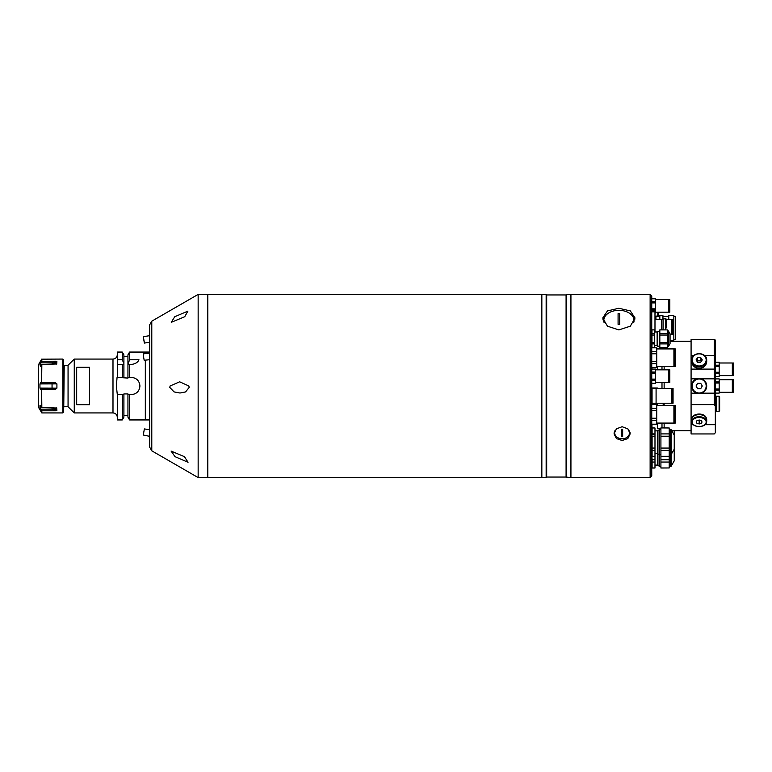 <?xml version="1.0" encoding="UTF-8"?>
<svg xmlns="http://www.w3.org/2000/svg" width="772" height="772" viewBox="0 0 772 772"><rect width="100%" height="100%" fill="white"/><g stroke="black" fill="none" stroke-linecap="round" stroke-linejoin="round"><path stroke-width="1.16" d="M149.623 352.061L145.319 352.061L145.319 353.644L145.319 352.061L129.561 352.061L129.561 359.781L127.94 364.452L131.308 364.452C135.254 363.979 137.812 362.415 138.97 359.781L129.561 359.781M143.158 419.939L132.388 419.939L145.319 419.939L145.319 360.148L145.319 419.939L149.623 419.939M129.561 394.617L129.561 419.939L127.94 417.141L127.94 394.617L131.308 394.617C136.547 394.106 139.423 391.24 139.935 386C139.423 380.76 136.547 377.894 131.308 377.383L127.94 377.383L127.94 378.077L117.064 377.383L116.36 386L117.305 394.617L117.305 419.939L122.285 419.939L122.285 394.617L123.906 394.617L123.906 417.141L122.285 419.939M127.94 377.383L127.94 364.452L129.561 364.452L129.561 377.383M64.221 365.262L63.748 407.548L64.221 365.262L68.061 365.262L74.257 359.067L74.257 412.933L112.992 412.933L112.992 359.067C115.607 358.806 117.045 357.368 117.305 354.753M76.679 386L76.679 367.308L89.61 367.308L89.61 404.692L76.679 404.692L76.679 386M68.061 365.262L68.061 406.738L74.257 412.933M127.94 394.617L127.94 393.923L123.906 393.923L123.906 394.617M117.305 394.617L122.285 394.617M117.305 364.452L123.906 364.452L123.906 354.859L122.285 352.061L117.305 352.061L117.305 377.383M122.285 377.383L122.285 364.452L123.906 364.452L123.906 377.383M122.285 352.061L122.285 359.781L117.305 359.781M123.906 363.525L122.285 359.781M129.561 352.061L127.94 354.859L127.94 363.525M138.97 359.781A8.617 8.617 0 0 1 137.879 361.412M132.659 364.345A8.617 8.617 0 0 1 131.308 364.452M38.6 373.58L38.6 385.566M38.6 373.146C38.6 370.83 38.6 370.83 38.6 373.146M38.6 386.434L38.6 398.42M38.6 398.854C38.6 401.17 38.6 401.17 38.6 398.854M41.649 359.173L62.841 359.067L62.841 412.933L41.833 412.933L38.6 407.491L38.6 364.509L41.649 359.173L41.649 361.315L40.627 362.859L52.052 362.859L55.613 361.219L54.513 362.193M40.385 408.745L39.941 407.626L52.052 407.626L56.916 410.318L55.613 410.781L56.916 410.318L56.694 407.828M56.192 362.676L56.916 361.682L55.613 361.219L41.649 361.315M41.833 410.781L55.613 410.781L52.052 409.141L40.627 409.141L41.833 410.781L41.833 412.933M40.356 405.561L41.833 407.548L56.867 408.021M62.841 359.067L63.381 359.598L63.381 412.402L62.841 412.933M38.6 364.509L38.6 407.491M54.986 363.612L55.545 363.245M52.409 362.85L52.052 364.374L39.941 364.374L40.356 366.439M40.627 366.092L41.833 364.452L41.649 382.767L55.613 382.767L56.916 383.877L39.941 383.935L39.941 388.065L56.916 388.123L56.916 383.877M39.941 364.374L40.627 362.859M55.613 361.219L56.916 361.682L52.052 364.452M56.694 364.162L56.916 361.682M41.833 364.452L56.867 363.979M56.916 388.123L55.613 389.233L41.649 389.233L41.833 407.548M41.649 407.452L41.649 389.233L40.627 389.233L39.941 388.065M39.941 383.935L40.627 382.767L41.649 382.767L41.649 364.548M39.941 405.561L39.941 407.626M56.916 410.318L56.124 409.247M55.526 408.735L54.957 408.369M54.494 408.137L53.76 407.867M198.153 294.412L198.153 477.588L151.785 450.819L151.785 321.181L198.153 294.412L207.813 294.412L207.813 477.588L546.151 477.588L546.151 294.412L546.692 294.952L546.692 477.048L546.151 477.588M198.153 477.588L207.813 477.588L207.813 294.412L541.847 294.412L541.847 477.588L541.847 294.412L546.151 294.412M546.692 294.952L566.088 294.952L566.088 477.048L570.933 477.588L570.933 294.412L566.629 294.412L566.629 477.588M663.061 319.367L661.45 319.367L661.45 329.866L661.45 319.367L654.984 319.367M663.061 329.866L663.061 318.836L665.763 318.836A0.54 0.54 0 0 1 666.294 319.367L666.294 327.926M666.294 323.265L666.294 319.367M656.731 361.634L651.751 361.634L651.751 353.769L651.751 420.267L656.731 420.267L656.731 424.195L651.751 424.195L651.751 420.267L651.751 475.861L650.13 477.482L650.13 294.518L651.751 296.139L651.751 351.733L651.751 347.805L656.731 347.805L656.731 367.597L651.751 367.597M622.116 440.503L616.403 438.573L614.039 433.796L616.403 428.836L622.116 426.723L627.829 428.836L630.203 433.796L627.839 438.573L622.116 440.503M618.883 329.905L607.458 326.189L602.72 318.016L607.458 310.904L618.883 308.269L630.309 310.904L635.047 318.016L630.319 326.189L618.883 329.905M650.13 294.518L570.933 294.518M650.13 477.482L570.933 477.482M606.416 314.744A16.164 10.818 0 0 0 602.942 319.83M614.145 432.667A8.077 6.89 180 0 0 615.573 435.591M628.659 435.591A8.077 6.89 180 0 0 630.097 432.667M634.825 319.83A16.164 10.818 0 0 0 631.361 314.744M673.84 339.555L675.674 339.555L675.674 316.395L673.84 316.395M670.067 340.365L673.84 340.365L673.84 315.584L668.774 315.584L668.774 319.396M651.751 310.267L654.878 310.267L654.878 310.788L651.751 310.788M654.878 311.83L654.878 310.788M659.828 319.367L659.828 315.69L662.955 315.69L662.955 319.367M654.984 316.24L658.111 315.912L658.111 312.178L658.111 314.629M654.878 310.315L655.602 310.315M658.111 313.278L658.111 312.178M652.099 448.069L652.099 436.219L654.984 436.219L654.984 433.903L652.099 433.903L652.099 427.977L654.984 427.977L654.984 448.069L652.099 448.069L652.099 450.375L654.984 450.375L654.984 459.736L652.099 459.736L652.099 462.042L654.984 462.042L654.984 468.025L652.099 468.025L652.099 462.042M654.984 430.853L657.676 430.853L657.676 465.101L654.984 465.101M654.984 448.069L654.984 450.375M654.984 427.977L652.099 427.92L651.751 430.94M651.751 430.95L652.099 433.903M654.984 456.3L652.099 456.3L654.984 456.368M652.099 456.3L652.099 450.375M659.298 430.129L657.947 430.129L657.947 465.825L659.298 465.825M660.909 429.377L659.616 429.377L659.616 466.577L660.909 466.577M660.909 454.911L659.298 454.592L659.616 429.377M669.208 456.3L660.909 456.368L660.909 450.375L669.208 450.375L669.208 456.3L660.909 456.3M669.208 466.577L670.617 466.577L670.617 429.377L669.208 429.377M674.381 435.63A1.081 1.081 0 0 0 674.236 435.099L674.236 431.394A1.081 1.081 0 0 1 674.381 431.934L674.381 448.648A1.081 1.081 0 0 1 674.236 449.188L671.09 454.64A0.54 0.54 0 0 1 670.617 454.911L669.208 454.911M670.617 429.377A0.54 0.54 0 0 1 671.09 429.647L671.09 466.307A0.54 0.54 0 0 1 670.617 466.577M674.381 448.339L674.381 460.315A1.081 1.081 0 0 1 674.236 460.855L674.236 435.099L671.09 429.647M669.208 427.977L660.909 427.92L669.208 427.977L669.208 433.903L660.909 433.903L660.909 427.977M669.208 436.219L669.208 448.069L660.909 448.069L660.909 436.219L669.208 436.219L669.208 433.903M660.909 436.219L660.909 433.903M660.909 450.375L660.909 448.069M669.208 450.375L669.208 448.069M651.886 429.097L651.819 428.566M651.848 448.146L652.002 447.142M674.236 431.394L673.84 430.718M651.838 449.497L652.012 447.297M651.771 464.329L652.099 460.691M654.984 459.736L654.984 462.042M652.099 459.736L651.751 453.492M651.761 452.875L652.089 447.972M654.984 467.967L652.099 467.967M659.616 466.577L659.298 454.592M669.208 467.967L660.909 468.025L660.909 462.042L669.208 462.042L669.208 467.967L660.909 467.967M674.236 460.855L671.09 466.307M669.208 456.368L669.208 459.736L660.909 459.736L660.909 456.368M660.909 462.042L660.909 459.736M669.208 462.042L669.208 459.736M656.731 423.085L673.917 423.085L673.917 405.522L656.731 405.522M651.751 408.34L656.731 408.34L656.731 420.267M651.751 404.403L656.731 404.403L656.731 408.34M656.731 418.231L651.751 418.231L651.751 410.366L656.731 410.366M656.731 424.195L651.751 424.272M674.525 419.688L673.917 419.688M674.525 408.919L673.917 408.919M675.297 423.085L675.297 405.522L674.525 405.522L674.525 423.085L675.297 423.085M670.067 334.151L671.843 334.151L671.843 319.396L666.294 319.396M672.383 331.082L671.843 331.082M672.383 322.464L671.843 322.464M673.059 334.151L673.059 319.396L672.383 319.396L672.383 334.151L673.059 334.151M669.826 382.458L669.826 369.846L669.237 369.846L669.237 382.458L669.826 382.458M655.602 382.458L668.764 382.458L668.764 369.846L655.602 369.846M651.751 372.036L655.602 372.036L655.602 383.259L651.751 383.23L655.602 383.259M651.751 369.074L655.602 369.074L655.602 372.036M651.751 373.185L655.602 373.185M651.751 379.11L655.602 379.11M651.751 380.268L655.602 380.268M656.731 366.478L673.917 366.478L673.917 348.915L656.731 348.915M651.751 347.728L656.731 347.805M674.525 349.793L673.917 349.793M674.525 365.6L673.917 365.6M675.297 366.478L675.297 348.915L674.525 348.915L674.525 366.478L675.297 366.478M656.731 353.769L651.751 353.769L651.751 351.733L656.731 351.733M651.751 363.66L656.731 363.66M673.059 403.225L673.059 388.47L672.383 388.47L672.383 403.225L673.059 403.225M672.383 400.157L671.843 400.157M672.383 391.539L671.843 391.539M671.843 403.225L671.843 388.47L652.051 388.47L652.051 403.235L656.084 403.235L656.084 388.47L656.084 403.235L671.843 403.225M659.828 330.783L659.828 346.724M669.999 333.736L668.349 330.889L668.349 346.618L669.999 343.772L669.999 333.736A0.54 0.54 0 0 1 670.067 334.006L670.067 343.501A0.54 0.54 0 0 1 669.999 343.772M667.375 346.724L668.349 346.618M668.166 346.724L668.349 330.889M668.166 330.783L667.375 330.783M667.375 347.603L659.828 347.641L659.828 343.907L667.375 343.907L667.375 347.603L659.828 347.603M667.375 342.459L659.828 342.459L659.828 335.048L667.375 335.048L667.375 343.907M667.375 335.048L667.375 333.61L659.828 333.61L659.828 329.905L667.375 329.905L667.375 333.61M659.828 335.048L659.828 333.61M667.375 329.905L659.828 329.866M659.828 343.907L659.828 342.459M654.444 331.97L657.136 331.97L657.136 345.538L654.444 345.538M654.444 347.603L651.964 347.603L654.444 347.641L654.444 343.907L651.964 343.907L651.964 347.603M654.444 342.459L654.444 343.907L654.444 342.459L651.964 342.459L651.964 335.048L654.444 335.048L654.444 342.459M654.444 333.61L651.964 333.61L651.964 329.905L654.444 329.905L654.444 335.048M651.964 333.61L651.964 335.048M651.964 329.866L654.444 329.866M659.404 331.323L657.406 331.323L657.406 346.184L659.404 346.184M669.826 312.178L669.826 299.575L669.237 299.575L669.237 312.178L669.826 312.178M655.602 309.109L651.751 309.109M651.751 309.997L655.602 309.997L655.602 312.959L655.602 312.178L668.764 312.178L668.764 299.575L655.602 299.575M655.602 312.178L655.602 309.997M651.751 298.764L655.602 298.764L655.602 308.839L651.751 308.839M651.751 302.913L655.602 302.913M651.751 301.755L655.602 301.755M651.751 298.793L655.602 298.793M633.58 322.706A15.083 10.094 -0 0 0 633.976 320.419A15.083 10.094 -0 0 0 618.883 310.325A15.083 10.094 -0 0 0 603.801 320.419A15.083 10.094 -0 0 0 604.196 322.706M619.694 313.606A8.077 5.404 -0 0 0 618.883 313.577A8.077 5.404 -0 0 0 618.082 313.606L618.082 324.356A8.077 5.404 -0 0 0 618.883 324.375A8.077 5.404 -0 0 0 619.694 324.356L619.694 313.606M603.801 320.419L603.801 321.615A15.083 10.094 -0 0 0 603.82 322.059M633.957 322.059A15.083 10.094 -0 0 0 633.976 321.615L633.976 320.419M614.792 430.853A7.546 6.427 180 0 0 622.116 438.824A7.546 6.427 180 0 0 629.441 430.853M622.657 429.29A17.891 9.351 180 0 1 622.116 429.29A17.891 9.351 180 0 1 621.576 429.29L621.576 436.643A17.891 9.351 0 0 0 622.116 436.643A17.891 9.351 0 0 0 622.657 436.643L622.657 429.29L622.657 436.634L621.576 436.634L621.576 429.29M651.751 311.83L654.984 311.83L654.984 331.97M657.358 366.478L657.358 369.846M651.964 367.597L651.964 369.074M657.358 403.225L657.358 405.522L657.358 403.225M663.823 403.225L663.823 405.252M651.964 391.539L651.964 387.978L657.358 387.978L657.358 388.47M651.964 400.157L651.964 404.403M657.358 428.46L657.358 423.085M651.964 433.256L651.964 437.512M651.964 424.272L651.964 428.634M175.051 456.677L188.05 462.283L184.44 456.677L171.085 451.08L175.051 456.677M189.188 387.409L188.86 386L179.654 381.812L170.072 386L169.782 387.409L174.067 391.906L179.992 393.016L185.56 391.935L189.188 387.409M151.785 450.819L149.623 447.084L149.623 324.915L151.785 321.181M184.73 316.732L187.895 311.126L174.742 316.732L171.268 322.329L184.73 316.732M149.623 331.796L149.623 440.204M149.623 427.273L149.623 422.438M149.623 349.562L149.623 344.727M149.623 359.713L144.181 360.263L143.293 355.216L143.534 353.827L149.623 353.209M149.623 436.325L143.293 435.022L144.374 428.923L149.623 429.772M143.293 336.978L144.374 343.077L143.293 336.978M144.277 342.064L143.467 337.489L144.277 342.064M671.708 430.718L691.085 430.718L691.085 404.625L691.085 433.951L714.245 433.951L715.326 432.783L714.245 433.951L691.085 433.951M691.085 341.282L670.067 341.282M664.142 427.92L664.142 423.085M664.142 405.522L664.142 403.225M664.142 388.47L664.142 382.458M664.142 369.846L664.142 366.478M664.142 348.915L664.142 347.641M661.99 427.92L661.99 423.085M661.99 388.47L661.99 382.458M661.99 369.846L661.99 366.478M661.99 348.915L661.99 347.641M654.444 343.434L651.751 343.434M693.738 355.593L691.085 355.593L691.085 369.093L714.245 369.093L714.245 355.593L704.585 355.593M714.245 355.593L714.245 339.574L715.326 340.056L715.326 406.217L714.245 404.625L691.085 404.625L691.085 393.17L696.817 393.17M691.085 355.593L691.085 339.574L714.245 339.574M715.326 432.783L715.326 406.217M691.085 424.706L693.227 424.706M705.097 424.706L715.326 424.706M701.507 393.17L714.245 393.17L714.245 369.093M714.245 404.625L714.245 393.17M714.245 378.83L701.507 378.83M696.817 378.83L691.085 378.83L691.085 393.17M691.085 369.093L691.085 378.83M715.326 410.965L716.406 410.965M715.326 396.528L716.406 396.528M719.639 396.74L719.639 410.752L719.099 411.293L719.099 396.2L719.639 396.74M719.099 396.2L716.406 396.2L716.406 411.293L719.099 411.293M719.639 401.054L719.639 406.439M719.176 392.301L732.329 392.301L732.329 379.699L719.176 379.699M719.176 378.888L715.326 378.917L719.176 378.888L719.176 393.112L715.326 393.083L719.176 393.112M715.326 390.121L719.176 390.121M715.326 388.963L719.176 388.963M715.326 383.037L719.176 383.037M715.326 381.879L719.176 381.879M732.811 389.233L732.329 389.233M732.811 382.767L732.329 382.767M733.4 392.301L733.4 379.699L732.811 379.699L732.811 392.301L733.4 392.301M733.4 375.597L733.4 362.994L732.811 362.994L732.811 375.597L733.4 375.597M732.811 372.529L732.329 372.529M732.811 366.063L732.329 366.063M719.176 375.597L732.329 375.597L732.329 362.994L719.176 362.994M715.326 362.184L719.176 362.184L719.176 376.408L715.326 376.379L719.176 376.408M715.326 373.416L719.176 373.416M715.326 372.258L719.176 372.258M715.326 366.333L719.176 366.333M715.326 365.185L719.176 365.185M715.326 362.222L719.176 362.222M692.05 417.903A7.218 4.642 0 0 1 699.162 414.043A7.218 4.642 0 0 1 706.274 417.903M703.118 425.71A7.546 4.844 180 0 0 706.708 421.58L706.708 419.514A7.546 4.844 180 0 0 699.162 414.66A7.546 4.844 180 0 0 691.615 419.514L691.615 421.58A7.546 4.844 180 0 0 695.205 425.71M701.854 420.991L699.162 419.987L699.162 423.992L701.854 422.988L701.854 420.991L701.854 422.988M699.162 419.987L696.469 420.991L696.469 422.988L699.162 423.992M696.469 420.991L696.469 422.988M705.087 365.581A7.006 6.07 180 0 1 699.162 368.408A7.006 6.07 180 0 1 693.237 365.581M691.615 361.537L691.615 360.186A7.546 6.533 -0 0 0 699.162 366.719A7.546 6.533 -0 0 0 706.708 360.186A7.546 6.533 -0 0 0 699.162 353.653A7.546 6.533 -0 0 0 691.615 360.186C691.181 351.656 707.142 351.656 706.708 360.186L706.708 361.537A7.546 6.533 -0 0 1 699.162 368.07A7.546 6.533 -0 0 1 691.615 361.537M702.269 359.916L700.715 357.59L697.608 357.59L696.054 359.916L697.608 362.251L700.715 362.251L702.269 359.916M701.198 361.537L700.715 357.59M700.715 360.823L697.608 360.823L697.126 361.537M697.608 360.823L697.608 357.59M706.708 386A7.546 7.546 0 0 0 699.162 378.454A7.546 7.546 0 0 0 691.615 386A7.546 7.546 0 0 0 699.162 393.546A7.546 7.546 0 0 0 706.708 386A7.546 7.546 0 0 0 699.162 378.454A7.546 7.546 0 0 0 691.615 386M697.608 388.692L700.715 388.692L702.269 386L700.715 383.308L697.608 383.308L696.054 386L697.608 388.692M41.649 410.685L41.649 412.827M38.629 364.403L38.629 407.597M41.833 359.067L41.833 361.219M52.052 382.767L52.052 389.233M52.052 407.548L52.052 409.141M665.763 318.836L665.763 329.866M659.828 316.395L655.949 316.395L655.949 319.367M657.783 316.24L657.783 312.178M663.177 405.522L663.177 403.225M654.984 434.491L651.964 434.491M706.708 421.58A7.546 4.844 180 0 0 699.162 416.726A7.546 4.844 180 0 0 691.615 421.58C692.108 424.687 694.626 426.366 699.162 426.617C703.697 426.366 706.216 424.687 706.708 421.58M699.162 426.491A7.006 4.507 180 0 0 706.168 421.985A7.006 4.507 180 0 0 699.162 417.488A7.006 4.507 180 0 0 692.156 421.985A7.006 4.507 180 0 0 699.162 426.491M706.168 359.916A7.006 6.07 -0 0 0 699.162 353.856A7.006 6.07 -0 0 0 692.156 359.916A7.006 6.07 -0 0 0 699.162 365.986A7.006 6.07 -0 0 0 706.168 359.916M706.168 386A7.006 7.006 0 0 0 699.162 378.994A7.006 7.006 0 0 0 692.156 386A7.006 7.006 0 0 0 699.162 393.006A7.006 7.006 0 0 0 706.168 386M112.992 412.933C115.607 413.194 117.045 414.632 117.305 417.247M74.257 359.067L112.992 359.067M64.221 406.738L68.061 406.738M123.906 415.635L127.94 415.635M123.906 356.365L127.94 356.365M129.561 419.939L132.388 419.939M546.692 477.048L566.088 477.048M566.088 294.952L566.629 294.412M655.949 316.395L655.399 316.24M668.774 316.395L662.955 316.395M654.984 453.434L657.676 453.434M657.947 454.158L659.298 454.158M657.358 428.392L660.909 428.392M149.623 342.228L144.374 343.077M149.623 335.675L143.341 336.688"/></g></svg>
